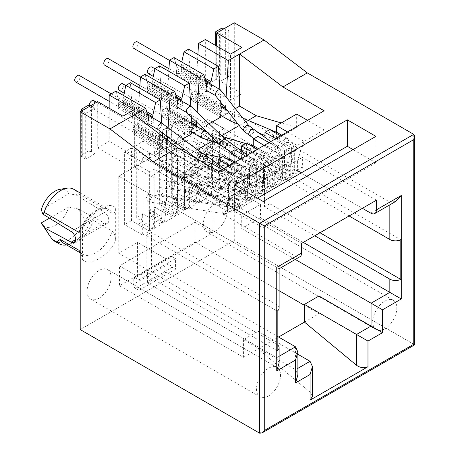 <?xml version="1.0" encoding="UTF-8"?>
<svg xmlns="http://www.w3.org/2000/svg" width="456" height="456" viewBox="0 0 456 456"><rect width="100%" height="100%" fill="white"/><g stroke="black" fill="none" stroke-linecap="round" stroke-linejoin="round"><path stroke-width="0.34" stroke-dasharray="2.28 1.71" d="M215.392 231.044A16.997 9.815 -60 0 1 206.893 231.882A16.997 9.815 -60 0 1 204.288 218.264A16.997 9.815 -60 0 1 215.392 203.285A16.997 9.815 -60 0 1 223.89 202.441A16.997 9.815 -60 0 1 226.495 216.064A16.997 9.815 -60 0 1 215.392 231.044M384.801 328.85A16.997 9.815 -60 0 1 376.303 329.694A16.997 9.815 -60 0 1 373.698 316.071A16.997 9.815 -60 0 1 384.801 301.091A16.997 9.815 -60 0 1 393.3 300.253A16.997 9.815 -60 0 1 395.905 313.87A16.997 9.815 -60 0 1 384.801 328.85M99.094 298.184A16.997 9.815 -60 0 1 90.596 299.028A16.997 9.815 -60 0 1 87.991 285.405A16.997 9.815 -60 0 1 99.094 270.431A16.997 9.815 -60 0 1 107.593 269.587A16.997 9.815 -60 0 1 110.198 283.204A16.997 9.815 -60 0 1 99.094 298.184M268.504 395.99A16.997 9.815 -60 0 1 260.005 396.834A16.997 9.815 -60 0 1 257.401 383.217A16.997 9.815 -60 0 1 268.504 368.237A16.997 9.815 -60 0 1 277.003 367.393A16.997 9.815 -60 0 1 279.608 381.017A16.997 9.815 -60 0 1 268.504 395.99M231.99 140.858C232.093 144.313 230.947 146.08 228.559 146.165L193.646 126.01A25.901 14.951 120 0 0 189.998 122.1A25.901 14.951 120 0 0 183.278 121.051A25.901 14.951 120 0 0 177.048 123.388A25.901 14.951 120 0 0 160.449 145.173L195.362 165.334L198.143 163.55L198.793 160.027C205.417 144.7 225.372 133.175 231.99 140.858L231.99 173.32C232.093 169.985 230.947 166.896 228.559 164.046A25.901 14.951 -60 0 1 199.01 187.12A25.901 14.951 -60 0 1 195.362 183.209L176.472 172.305L173.041 174.802A28.654 16.541 120 0 0 175.309 176.614A28.654 16.541 120 0 0 182.252 177.851A28.654 16.541 120 0 0 189.639 175.195A28.654 16.541 120 0 0 206.237 155.638L209.669 153.142L228.559 164.046M264.155 145.39L280.753 154.972L274.227 173.673L274.227 183.323A8.094 4.674 60 0 1 272.551 187.028A8.094 4.674 60 0 1 268.504 186.629L196.046 144.797L196.046 196.08L184.6 189.474L184.6 210.883L166.514 200.44L166.514 127.748L159.646 131.71L177.732 142.152L177.732 136.868L255.457 181.739A8.094 4.674 -120 0 0 259.504 182.138A8.094 4.674 -120 0 0 261.18 178.433L261.18 164.929A4.047 2.337 -120 0 0 258.318 159.97A4.047 2.337 -120 0 0 257.623 159.668L246.411 156.425L246.411 143.076M166.514 127.748L184.6 138.185L184.6 132.901L262.325 177.772A8.094 4.674 -120 0 0 266.372 178.176A8.094 4.674 -120 0 0 268.048 174.471L268.048 160.962A4.047 2.337 -120 0 0 265.187 156.009A4.047 2.337 -120 0 0 264.491 155.707L253.279 152.458L253.279 145.874M275.829 138.652L292.427 148.234L285.906 166.936L285.906 176.586A8.094 4.674 60 0 1 284.225 180.291A8.094 4.674 60 0 1 280.178 179.886L207.725 138.054L207.725 189.337L196.274 182.731L196.274 204.145L178.193 193.703L178.193 121.005L171.325 124.972L189.411 135.415L189.411 130.125L267.13 174.996A8.094 4.674 -120 0 0 271.177 175.4A8.094 4.674 -120 0 0 272.853 171.695L272.853 158.186A4.047 2.337 -120 0 0 269.992 153.233A4.047 2.337 -120 0 0 269.302 152.931L258.09 149.688L258.09 136.338M178.193 121.005L196.274 131.448L196.274 126.158L273.999 171.034A8.094 4.674 -120 0 0 278.046 171.433A8.094 4.674 -120 0 0 279.722 167.728L279.722 154.225A4.047 2.337 -120 0 0 276.86 149.266A4.047 2.337 -120 0 0 276.171 148.964L264.959 145.72L264.959 137.341M287.508 131.909L304.106 141.491L297.58 160.193L297.58 169.843A8.094 4.674 60 0 1 295.904 173.548A8.094 4.674 60 0 1 291.857 173.149L219.399 131.317L219.399 182.6L207.953 175.987L207.953 197.402L189.867 186.96L189.867 114.262L182.998 118.229L201.085 128.672L201.085 123.382L278.804 168.258A8.094 4.674 -120 0 0 282.851 168.657A8.094 4.674 -120 0 0 284.533 164.952L284.533 151.449A4.047 2.337 -120 0 0 281.671 146.49A4.047 2.337 -120 0 0 280.976 146.188L269.764 142.945L269.764 129.595M189.867 114.262L207.953 124.705L207.953 119.421L285.673 164.291A8.094 4.674 -120 0 0 289.72 164.69A8.094 4.674 -120 0 0 291.395 160.985L291.395 147.482A4.047 2.337 -120 0 0 288.534 142.529A4.047 2.337 -120 0 0 287.844 142.226L276.632 138.977L296.662 127.412L296.662 114.068M240.802 158.87L257.401 168.452L250.88 187.16L250.88 196.804A8.094 4.674 60 0 1 249.198 200.515A8.094 4.674 60 0 1 245.151 200.11L172.699 158.278L172.699 209.56L161.247 202.954L161.247 224.363L143.167 213.927L143.167 141.229L136.298 145.19L154.385 155.633L154.385 150.349L232.104 195.219A8.094 4.674 -120 0 0 236.151 195.624A8.094 4.674 -120 0 0 237.827 191.913L237.827 178.41A4.047 2.337 -120 0 0 234.965 173.457A4.047 2.337 -120 0 0 234.276 173.155L223.064 169.906L223.064 156.562M143.167 141.229L161.247 151.671L161.247 146.382L238.972 191.258A8.094 4.674 -120 0 0 243.019 191.657A8.094 4.674 -120 0 0 244.695 187.952L244.695 174.443A4.047 2.337 -120 0 0 241.834 169.489A4.047 2.337 -120 0 0 241.144 169.187L229.932 165.944L229.932 159.378M229.129 165.613L245.727 175.195L239.2 193.897L239.2 203.547A8.094 4.674 60 0 1 237.525 207.252A8.094 4.674 60 0 1 233.478 206.853L161.019 165.021L161.019 216.304L149.574 209.692L149.574 231.106L131.488 220.664L131.488 147.966L124.619 151.933L142.705 162.376L142.705 157.086L220.43 201.962A8.094 4.674 -120 0 0 224.477 202.361A8.094 4.674 -120 0 0 226.153 198.656L226.153 185.153A4.047 2.337 -120 0 0 223.292 180.194A4.047 2.337 -120 0 0 222.596 179.892L211.385 176.649L211.385 163.299M131.488 147.966L149.574 158.409L149.574 153.125L227.299 197.995A8.094 4.674 -120 0 0 231.346 198.394A8.094 4.674 -120 0 0 233.022 194.689L233.022 181.186A4.047 2.337 -120 0 0 230.16 176.233A4.047 2.337 -120 0 0 229.465 175.93L218.253 172.681L218.253 164.302M185.056 139.906A21.044 12.152 -60 0 1 171.325 158.414A21.044 12.152 -60 0 1 158.3 157.058A21.044 12.152 -60 0 1 157.588 155.77L185.056 139.906L194.564 141.822L201.655 152.994L206.237 155.638M201.655 152.994A28.654 16.541 -60 0 1 185.056 172.556A28.654 16.541 -60 0 1 170.732 173.975A28.654 16.541 -60 0 1 168.463 172.157L157.588 155.77M173.041 174.802L168.463 172.157M49.487 218.179L68.759 207.052A21.044 12.152 -60 0 1 55.028 225.555A21.044 12.152 -60 0 1 42.003 224.204M74.288 242.398L107.485 223.235A6.475 3.739 -120 0 1 104.407 223.001L78.267 208.968L85.357 220.14A28.654 16.541 -60 0 1 68.759 239.696A28.654 16.541 -60 0 1 54.435 241.116M65.955 244.997A28.654 16.541 120 0 0 73.342 242.341A28.654 16.541 120 0 0 89.94 222.779L93.372 220.288L112.256 231.192C114.65 234.036 115.795 237.126 115.693 240.46C109.075 255.787 89.119 267.313 82.496 259.629L82.496 227.168L81.846 230.696L79.065 232.475M413.763 134.355L413.763 344.246C415 344.958 415 344.958 413.763 344.246L234.281 240.625L234.281 22.8M231.99 173.32C225.372 188.647 205.417 200.167 198.793 192.483L198.793 160.027M82.496 227.168C89.119 211.84 109.075 200.321 115.693 208.004L115.693 240.46M228.787 30.729L228.787 76.488L219.627 81.772L219.627 36.018L228.787 30.729L225.35 28.745A3.238 1.87 0 0 0 224.557 28.414M166.514 200.44L159.646 204.408L159.646 131.71M178.193 193.703L171.325 197.665L171.325 124.972M189.867 186.96L182.998 190.927L182.998 118.229M147.972 138.453L154.84 134.486L154.84 207.184L147.972 211.151L147.972 138.453L166.058 148.895L166.058 143.606L243.778 188.482A8.094 4.674 -120 0 0 247.825 188.881A8.094 4.674 -120 0 0 249.506 185.176L249.506 168.372A4.047 2.337 -120 0 0 249.392 167.409L234.737 163.168L234.737 149.819M143.167 213.927L136.298 217.888L136.298 145.19M131.488 220.664L124.619 224.631L124.619 151.933M279.118 290.7L195.02 242.142L195.02 222.317L119.472 265.933L137.558 276.376L213.106 232.76L195.02 222.317M195.02 242.142L119.472 285.758L119.472 265.933M138.932 279.813L175.56 258.666L175.56 269.239L138.932 290.386L138.932 279.813L135.495 277.829L172.123 256.682A3.238 1.87 -120 0 0 170.504 256.523A3.238 1.87 -120 0 0 169.837 258.005L133.203 279.152A3.238 1.87 60 0 1 133.876 277.67A3.238 1.87 60 0 1 135.495 277.829M85.699 113.339L94.859 108.049L94.859 153.809L85.699 159.093L85.699 113.339L82.268 111.355A3.238 1.87 180 0 1 81.687 110.899M80.21 329.574L234.281 240.625M109.166 108.249L109.166 141.292L97.721 147.904L97.721 101.642M115.921 91.132L118.725 100.537L118.725 102.252L148.485 119.432M118.457 103.996A3.722 2.149 120 0 0 118.269 105.245L148.029 122.425A3.722 2.149 -60 0 1 148.217 121.176L118.457 103.996A5.21 3.01 120 0 0 118.725 102.252M118.269 105.245L118.269 108.283L123.536 105.245L123.536 102.201A3.722 2.149 120 0 0 123.342 101.175L153.102 118.36A5.21 3.01 -60 0 1 152.977 118.007M147.294 113.726L123.074 99.739A5.21 3.01 120 0 0 123.342 101.175M123.074 99.739L123.616 95.578M218.829 171.559L218.829 190.728L191.355 174.865L191.355 188.214L150.947 176.518L134.349 166.936L162.564 150.645L162.564 147.607A3.722 2.149 -60 0 1 162.752 146.382L132.987 129.196A5.523 3.192 120 0 0 133.26 127.384L130.456 82.741M132.987 129.196A3.722 2.149 120 0 0 132.804 130.422L132.804 133.46L162.564 150.645M167.392 139.992L167.375 142.055A5.523 3.192 120 0 0 167.648 143.554A3.722 2.149 -60 0 1 167.831 144.563L167.831 147.607L138.071 130.422L132.804 133.46M138.071 130.422L138.071 127.384A3.722 2.149 120 0 0 137.889 126.369L167.648 143.554M167.375 142.055L137.615 124.87A5.523 3.192 120 0 0 137.889 126.369M137.615 124.87L139.741 88.099M144.997 74.345L147.801 83.75L147.801 85.466L177.561 102.651M177.105 105.706L177.105 105.638A3.722 2.149 -60 0 1 177.293 104.395L147.533 87.21A5.21 3.01 120 0 0 147.801 85.466M147.533 87.21A3.722 2.149 120 0 0 147.345 88.458L147.345 91.496L152.606 88.458L152.606 85.414A3.722 2.149 120 0 0 152.418 84.388L182.178 101.574A5.21 3.01 -60 0 1 182.052 101.226M176.369 96.94L152.15 82.958A5.21 3.01 120 0 0 152.418 84.388M152.15 82.958L152.692 78.791M162.062 112.41A3.722 2.149 120 0 0 161.88 113.635L191.64 130.821A3.722 2.149 -60 0 1 191.828 129.595L162.062 112.41A5.523 3.192 120 0 0 162.336 110.597L159.532 65.955M161.88 113.635L161.88 116.679L191.64 133.859M196.593 126.403A5.523 3.192 120 0 0 196.724 126.768A3.722 2.149 -60 0 1 196.906 127.777L196.906 130.821L167.147 113.635L161.88 116.679M167.147 113.635L167.147 110.597A3.722 2.149 120 0 0 166.959 109.588L196.724 126.768M191.873 122.624L166.685 108.083A5.523 3.192 120 0 0 166.959 109.588M166.685 108.083L168.817 71.313M174.072 57.564L176.877 66.964L176.877 68.679L206.636 85.865M176.609 70.423A3.722 2.149 120 0 0 176.415 71.672L206.18 88.852A3.722 2.149 -60 0 1 206.368 87.609L176.609 70.423A5.21 3.01 120 0 0 176.877 68.679M176.415 71.672L176.415 74.71L181.682 71.672L181.682 68.634A3.722 2.149 120 0 0 181.494 67.608L211.253 84.787A5.21 3.01 -60 0 1 211.128 84.44M205.445 80.153L181.226 66.171A5.21 3.01 120 0 0 181.494 67.608M181.226 66.171L181.767 62.005M191.138 95.629A3.722 2.149 120 0 0 190.956 96.849L220.715 114.034A3.722 2.149 -60 0 1 220.898 112.809L191.138 95.629A5.523 3.192 120 0 0 191.412 93.811L188.607 49.168M190.956 96.849L190.956 99.892L220.715 117.072M225.669 109.622A5.523 3.192 120 0 0 225.794 109.981A3.722 2.149 -60 0 1 225.982 110.99L225.982 114.034L196.217 96.849L190.956 99.892M196.217 96.849L196.217 93.811A3.722 2.149 120 0 0 196.034 92.802L225.794 109.981M220.949 105.843L195.761 91.297A5.523 3.192 120 0 0 196.034 92.802M195.761 91.297L197.893 54.526M216.765 46.13L216.765 79.173L205.32 85.779L205.32 39.518M161.367 160.985L187.507 175.024A6.475 3.739 60 0 0 190.585 175.252A6.475 3.739 60 0 0 191.611 170.168A6.475 3.739 60 0 0 187.507 164.456L159.104 146.906L160.449 145.173M198.793 192.483L196.747 184.777L195.362 183.209M190.585 175.252L223.782 156.089A6.475 3.739 -120 0 1 220.704 155.855L194.564 141.822M223.782 156.089A6.475 3.739 -120 0 0 224.802 151.004A6.475 3.739 -120 0 0 220.704 145.287L192.301 127.743L185.056 126.688L157.588 142.551L159.104 146.906M193.646 126.01L192.301 127.743M85.357 220.14L89.94 222.779M107.485 223.235A6.475 3.739 -120 0 0 108.505 218.145A6.475 3.739 -120 0 0 104.407 212.433L75.998 194.889L68.759 193.834L41.291 209.692M115.693 208.004C115.795 211.453 114.65 213.226 112.256 213.311L77.349 193.156L75.998 194.889M82.496 259.629L80.444 251.923L79.065 250.355M228.787 76.488L225.35 74.505A3.238 1.87 0 0 0 220.772 74.505L220.772 28.745M216.195 31.39L216.195 77.149A3.238 1.87 0 0 0 215.243 78.472A3.238 1.87 0 0 0 216.195 79.789L219.627 81.772M216.195 77.149L220.772 74.505M216.765 34.365L219.627 36.018M257.287 149.357L273.885 158.939L267.358 177.64L267.358 187.291A8.094 4.674 60 0 1 265.683 190.996A8.094 4.674 60 0 1 261.636 190.597L189.177 148.764L189.177 200.047L177.732 193.435L177.732 214.85L159.646 204.408M268.96 142.614L285.559 152.196L279.038 170.903L279.038 180.547A8.094 4.674 60 0 1 277.362 184.252A8.094 4.674 60 0 1 273.315 183.853L200.857 142.021L200.857 193.304L189.411 186.698L189.411 208.107L171.325 197.665M276.632 132.326L276.632 138.977M280.639 135.877L297.238 145.458L290.711 164.16L290.711 173.81A8.094 4.674 60 0 1 289.036 177.515A8.094 4.674 60 0 1 284.989 177.11L212.53 135.278L212.53 186.567L201.085 179.955L201.085 201.37L182.998 190.927M245.613 156.095L262.211 165.682L255.685 184.384L255.685 194.028A8.094 4.674 60 0 1 254.009 197.739A8.094 4.674 60 0 1 249.962 197.334L177.504 155.502L177.504 206.785L166.058 200.178L166.058 221.587L147.972 211.151M252.481 152.133L269.08 161.715L262.553 180.416L262.553 190.066A8.094 4.674 60 0 1 260.878 193.771A8.094 4.674 60 0 1 256.831 193.372L184.372 151.54L184.372 202.823L172.927 196.211L172.927 217.626L154.84 207.184M154.84 134.486L172.927 144.928L172.927 139.644L250.646 184.515A8.094 4.674 -120 0 0 254.693 184.914A8.094 4.674 -120 0 0 256.369 181.209L256.369 164.411A4.047 2.337 -120 0 0 256.261 163.442L241.606 159.201L241.606 150.822M233.934 162.838L250.532 172.419L244.011 191.121L244.011 200.771A8.094 4.674 60 0 1 242.33 204.476A8.094 4.674 60 0 1 238.288 204.077L165.83 162.245L165.83 213.528L154.385 206.916L154.385 228.331L136.298 217.888M222.26 169.581L238.858 179.162L232.332 197.864L232.332 207.514A8.094 4.674 60 0 1 230.656 211.219A8.094 4.674 60 0 1 226.609 210.814L154.151 168.982L154.151 220.271L142.705 213.659L142.705 235.074L124.619 224.631M304.448 322.107L318.983 313.717L304.448 305.32M119.472 285.758L243.436 357.333L278.576 337.041M175.56 258.666L172.123 256.682M133.203 279.152L133.203 284.441L169.837 263.294A3.238 1.87 -120 0 0 172.123 267.256L175.56 269.239M169.837 263.294L169.837 258.005M138.932 290.386L135.495 288.403A3.238 1.87 60 0 1 133.203 284.441M94.859 153.809L91.428 151.825A3.238 1.87 0 0 0 86.845 151.825L86.845 106.071M91.428 151.825L91.428 106.071L94.859 108.049M91.428 106.071A3.238 1.87 0 0 0 90.636 105.735M85.699 159.093L82.268 157.115L82.268 111.355M82.268 108.71L82.268 154.47A3.238 1.87 0 0 0 81.322 155.792A3.238 1.87 0 0 0 82.268 157.115M82.268 154.47L86.845 151.825M97.721 147.904L122.903 162.439L122.903 116.177M134.349 109.571L134.349 155.832L109.166 141.292M133.26 125.662L163.026 142.848L162.598 136.344M162.37 132.833L161.732 123.063M167.375 140.334L137.615 123.154M168.133 127.845L167.591 136.743M191.52 117.186L190.807 106.276M162.336 108.876L192.101 126.061M191.759 120.84L166.685 106.368M197.135 112.256L196.542 122.014M220.71 102.178L219.883 89.49M191.412 92.095L221.171 109.275M226.113 97.014L225.52 106.761L223.349 105.507M220.829 104.053L195.761 89.581M205.32 85.779L230.502 100.32L230.502 54.059M241.948 47.452L241.948 93.714L216.765 79.173M234.566 184.942L234.566 211.379L257.458 198.16M263.18 201.466L263.18 227.897L234.566 211.379M263.18 227.897L375.932 162.803L375.932 136.373M375.932 162.803L353.035 149.585M218.829 190.728L324.136 129.926L324.136 110.762M324.136 129.926L307.538 120.344M296.662 127.412L281.266 122.955M134.349 166.936L134.349 114.861M176.472 172.305A25.901 14.951 120 0 0 180.12 176.215A25.901 14.951 120 0 0 186.396 177.333A25.901 14.951 120 0 0 209.669 153.142M68.759 207.052L78.267 208.968M77.349 193.156A25.901 14.951 120 0 0 73.701 189.246M63.823 243.361A25.901 14.951 120 0 0 70.099 244.479A25.901 14.951 120 0 0 93.372 220.288M196.046 196.08L197.767 203.017L186.316 196.411L184.6 189.474M197.767 203.017L199.141 202.225L200.857 193.304M200.857 142.021L196.046 144.797M291.857 173.149L296.662 170.373A8.094 4.674 -120 0 0 300.709 170.772A8.094 4.674 -120 0 0 302.385 167.067L302.385 157.417L239.2 193.897L227.527 200.64L227.527 210.29A8.094 4.674 60 0 1 225.851 213.995A8.094 4.674 60 0 1 221.804 213.59L226.609 210.814M253.279 152.458L258.09 149.688M184.6 132.901L177.732 136.868M177.732 142.152L184.6 138.185M177.732 214.85L184.6 210.883M241.606 159.201L246.411 156.425M189.177 200.047L187.462 208.968L176.016 202.361L177.732 193.435M184.372 202.823L186.088 209.76L187.462 208.968M189.177 148.764L184.372 151.54M207.725 189.337L209.441 196.279L197.995 189.667L196.274 182.731M209.441 196.279L210.814 195.487L212.53 186.567M212.53 135.278L207.725 138.054M264.959 145.72L269.764 142.945M196.274 126.158L189.411 130.125M189.411 135.415L196.274 131.448M189.411 208.107L196.274 204.145M199.141 202.225L187.69 195.618L189.411 186.698M219.399 182.6L221.114 189.536L209.669 182.93L207.953 175.987M221.114 189.536L224.204 187.752L224.204 128.541L219.399 131.317M395.563 201.529L389.84 202.093L231.876 110.894L212.758 121.929L224.204 128.541M296.662 170.373L362.366 208.306M207.953 119.421L201.085 123.382M201.085 128.672L207.953 124.705M201.085 201.37L207.953 197.402M210.814 195.487L199.369 188.875L201.085 179.955M229.932 165.944L234.737 163.168M249.392 167.409L256.261 163.442M248.167 120.39L239.229 125.548M221.57 135.745L212.16 141.178M197.351 149.728L150.947 176.518M191.355 188.214L211.385 176.649M218.253 172.681L223.064 169.906M172.927 139.644L166.058 143.606M166.058 148.895L172.927 144.928M166.058 221.587L172.927 217.626M177.504 206.785L175.788 215.711L164.342 209.099L166.058 200.178M172.699 209.56L174.414 216.503L175.788 215.711M177.504 155.502L172.699 158.278M186.088 209.76L174.642 203.154L172.927 196.211M161.019 216.304L162.741 223.24L164.114 222.448L165.83 213.528M165.83 162.245L161.019 165.021M161.247 146.382L154.385 150.349M154.385 155.633L161.247 151.671M154.385 228.331L161.247 224.363M164.114 222.448L152.663 215.842L154.385 206.916M174.414 216.503L162.969 209.891L161.247 202.954M154.151 168.982L149.346 171.758L149.346 230.975L152.435 229.191L154.151 220.271M149.346 171.758L137.9 165.152L118.782 176.187L276.746 267.387C279.836 269.171 279.836 269.171 276.746 267.387L295.864 256.352L221.804 213.59M207.953 165.283L191.355 174.865M149.574 153.125L142.705 157.086M142.705 162.376L149.574 158.409M142.705 235.074L149.574 231.106M152.435 229.191L140.989 222.579L142.705 213.659M162.741 223.24L151.289 216.634L149.574 209.692M213.106 232.76L213.106 198.787L241.72 215.312L241.72 228.53L295.254 259.435M318.983 296.007L318.983 313.717M295.517 346.822L295.517 369.691L243.436 339.623L257.976 331.227L257.976 348.937L310.057 392.109L312.428 396.429M243.436 339.623L243.436 357.333M137.558 276.376L137.558 242.41L166.172 258.928L166.172 272.146L277.185 336.237M140.989 222.579L137.9 224.363L137.9 165.152M118.782 176.187L118.782 253.245L137.558 242.41M213.106 198.787L231.876 187.952L231.876 110.894M212.758 121.929L212.758 181.146L209.669 182.93M199.369 188.875L197.995 189.667M187.69 195.618L186.316 196.411M176.016 202.361L174.642 203.154M164.342 209.099L162.969 209.891M152.663 215.842L151.289 216.634M134.349 155.832L122.903 162.439M162.752 146.382A5.523 3.192 120 0 0 163.026 144.563L163.026 142.848M153.102 118.36A3.722 2.149 -60 0 1 153.296 119.386L153.296 122.425L149.517 124.608M167.831 147.607L173.274 144.466M175.885 142.956L182.902 138.903M182.178 101.574A3.722 2.149 -60 0 1 182.371 102.6L182.371 105.638L178.587 107.821M196.906 130.821L200.572 128.7M202.401 127.646L209.116 123.77M211.253 84.787A3.722 2.149 -60 0 1 211.441 85.814L211.441 88.852L207.662 91.035M225.52 106.761L225.52 108.254M225.982 114.034L235.33 108.636M241.948 93.714L230.502 100.32M297.888 368.323L295.517 369.691L297.888 374.929M376.445 200.178L302.385 157.417M227.527 200.64L301.587 243.396M295.864 256.352A8.094 4.674 -120 0 0 299.911 256.751M277.185 344.719A8.094 4.674 0 0 0 276.746 344.445L151.403 272.078L146.142 275.122L146.142 235.467L277.185 311.129M279.118 308.096A8.094 4.674 0 0 0 276.746 304.79L151.403 232.429L151.403 272.078M279.118 362.902L276.746 357.664L147.402 282.982L147.402 269.77L118.782 253.245M185.056 126.688A21.044 12.152 120 0 0 176.386 122.145A21.044 12.152 120 0 0 157.588 142.551M60.089 189.291A21.044 12.152 -60 0 1 68.759 193.834M224.204 187.752L212.758 181.146M303.303 242.41L260.49 217.689L260.49 204.476L231.876 187.952M349.091 215.973L264.497 167.135L264.497 206.785L314.748 235.798M137.9 224.363L149.346 230.975M260.49 217.689L241.72 228.53M260.49 204.476L241.72 215.312M257.976 331.227L297.888 354.272M166.172 272.146L147.402 282.982M166.172 258.928L147.402 269.77M118.725 100.537L148.485 117.716M146.678 111.652L123.074 98.023M147.801 83.75L177.561 100.93M175.754 94.865L152.15 81.236M176.877 66.964L206.636 84.143M204.824 78.079L181.226 64.45M320.015 232.76L269.764 203.746L269.764 164.092L400.807 239.753M277.185 350.778L146.142 275.122M269.764 203.746L264.497 206.785M269.764 164.092L264.497 167.135M151.403 232.429L146.142 235.467M118.269 108.283L148.029 125.468M153.296 122.425L123.536 105.245M147.345 91.496L177.105 108.682M182.371 105.638L152.606 88.458M176.415 74.71L206.18 91.895M211.441 88.852L181.682 71.672M89.256 105.524A3.722 2.149 120 0 0 90.02 107.046A3.722 2.149 120 0 0 91.884 106.864A3.722 2.149 120 0 0 94.318 103.58A3.722 2.149 120 0 0 93.742 100.599M173.964 148.171L175.845 148L176.603 151.808L174.631 154.635L173.172 154.972L172.75 154.812L171.992 151.004L173.964 148.171M230.787 159.629L231.551 163.436L229.579 166.269L228.114 166.605L227.698 166.44L226.9 162.775L228.804 159.874M161.236 194.74A3.722 2.753 98.9 0 0 163.111 190.796A3.722 2.753 98.9 0 0 160.911 187.684A3.722 2.753 98.9 0 0 159.435 187.986A3.722 2.753 98.9 0 0 157.559 191.93A3.722 2.753 98.9 0 0 159.754 195.043A3.722 2.753 98.9 0 0 161.236 194.74M119.096 90.259A3.722 2.149 120 0 0 120.96 90.077A3.722 2.149 120 0 0 123.388 86.794A3.722 2.149 120 0 0 122.818 83.813M204.687 131.129L205.804 135.09L203.718 137.849L202.059 138.111M254.243 146.211L255.024 150.03L252.937 152.783L251.279 153.045L250.127 149.209L252.145 146.387M184.583 181.26A3.722 2.753 98.9 0 0 186.464 177.316A3.722 2.753 98.9 0 0 184.264 174.203A3.722 2.753 98.9 0 0 182.788 174.505A3.722 2.753 98.9 0 0 180.907 178.45A3.722 2.753 98.9 0 0 183.107 181.562A3.722 2.753 98.9 0 0 184.583 181.26M148.171 73.473A3.722 2.149 120 0 0 150.03 73.291A3.722 2.149 120 0 0 152.464 70.007A3.722 2.149 120 0 0 151.894 67.026M231.129 115.322L232.115 114.599L234.202 114.547L235.011 118.343L232.828 121.039L230.896 121.216M277.698 132.787L278.508 136.583L276.325 139.279L274.392 139.456L273.355 135.643L275.492 132.901M207.936 167.779A3.722 2.753 98.9 0 0 209.811 163.835A3.722 2.753 98.9 0 0 207.617 160.723A3.722 2.753 98.9 0 0 206.135 161.025A3.722 2.753 98.9 0 0 204.26 164.969A3.722 2.753 98.9 0 0 206.46 168.082A3.722 2.753 98.9 0 0 207.936 167.779M161.846 123.137L161.481 126.301L159.355 128.911L157.708 129.339M75.485 81.869A3.722 2.149 120 0 0 77.349 81.681A3.722 2.149 120 0 0 79.777 78.403A3.722 2.149 120 0 0 79.207 75.417M200.925 152.407L200.395 155.445L198.263 158.055L196.73 158.563M206.859 156.117A3.722 1.824 -58 0 1 205.77 160.985L204.482 162.051L202.675 162.273L201.774 161.715M231.032 175.11C230.001 177.287 228.98 178.564 227.977 178.946L226.204 179.191L225.834 177.755C226.187 175.948 227.168 174.494 228.787 173.394L230.639 173.212L231.032 175.11M207.064 156.26L205.77 160.985L203.832 157.445M149.557 201.484L151.432 197.539L149.237 194.427L147.755 194.729L145.886 198.673L148.08 201.78L149.557 201.484M220.499 89.923L219.809 93.218L217.415 95.407L215.323 95.384M133.631 48.296A3.722 2.149 120 0 0 135.495 48.114A3.722 2.149 120 0 0 137.929 44.831A3.722 2.149 120 0 0 137.359 41.849M248.56 125.377L247.87 128.638L245.396 130.724L243.481 130.872M249.329 135.278A3.722 1.87 125.7 0 0 250.401 135.415L251.199 135.096L253.644 132.439L253.713 129.253M277.732 148.149C276.701 150.326 275.686 151.603 274.677 151.985L272.905 152.224L272.534 150.793C272.887 148.987 273.874 147.533 275.492 146.433L277.385 146.279L277.732 148.149M196.262 174.517A3.722 2.753 98.9 0 0 198.138 170.572A3.722 2.753 98.9 0 0 195.937 167.466A3.722 2.753 98.9 0 0 194.461 167.762A3.722 2.753 98.9 0 0 192.586 171.707A3.722 2.753 98.9 0 0 194.78 174.819A3.722 2.753 98.9 0 0 196.262 174.517M252.607 129.094L250.401 135.415A3.722 1.972 -53 0 1 249.301 135.255M108.283 58.63A3.722 2.149 -60 0 1 109.052 60.334A3.722 2.149 -60 0 1 107.428 64.085A3.722 2.149 -60 0 1 104.561 65.083M186.515 112.375L188.362 112.182C189.935 111.064 190.956 109.634 191.412 107.89L191.155 106.504M171.108 181.249A3.722 2.753 98.9 0 0 169.233 185.187A3.722 2.753 98.9 0 0 171.433 188.299A3.722 2.753 98.9 0 0 172.91 187.997A3.722 2.753 98.9 0 0 174.785 184.059A3.722 2.753 98.9 0 0 172.59 180.946A3.722 2.753 98.9 0 0 171.108 181.249M195.362 165.334A25.901 14.951 -60 0 1 211.96 143.543A25.901 14.951 -60 0 1 224.911 142.261A25.901 14.951 -60 0 1 228.559 146.165M80.21 229.402A25.901 14.951 -60 0 1 95.663 210.683A25.901 14.951 -60 0 1 108.614 209.401A25.901 14.951 -60 0 1 112.256 213.311M264.491 155.707L257.623 159.668M276.171 148.964L269.302 152.931M287.844 142.226L280.976 146.188M234.276 173.155L241.144 169.187M222.596 179.892L229.465 175.93M259.692 433.2L413.763 344.246M112.256 231.192A25.901 14.951 -60 0 1 82.713 254.266A25.901 14.951 -60 0 1 80.21 252.105M225.35 74.505L225.35 28.745M216.195 79.789L216.195 45.799M172.123 267.256L135.495 288.403M187.507 164.456L220.704 145.287M220.704 155.855L187.507 175.024M104.407 223.001L75.628 239.617M71.21 231.597L104.407 212.433M268.504 186.629L273.315 183.853M279.038 180.547L274.227 183.323M261.18 164.929L268.048 160.962M261.18 178.433L268.048 174.471M255.457 181.739L262.325 177.772M256.831 193.372L261.636 190.597M267.358 187.291L262.553 190.066M280.178 179.886L284.989 177.11M290.711 173.81L285.906 176.586M272.853 158.186L279.722 154.225M272.853 171.695L279.722 167.728M267.13 174.996L273.999 171.034M370.722 213.129L389.84 202.093L389.84 204.829M302.385 167.067L297.58 169.843M284.533 151.449L291.395 147.482M284.533 164.952L291.395 160.985M278.804 168.258L285.673 164.291M249.506 168.372L256.369 164.411M249.506 185.176L256.369 181.209M243.778 188.482L250.646 184.515M245.151 200.11L249.962 197.334M255.685 194.028L250.88 196.804M233.478 206.853L238.288 204.077M244.011 200.771L239.2 203.547M237.827 178.41L244.695 174.443M237.827 191.913L244.695 187.952M232.104 195.219L238.972 191.258M232.332 207.514L227.527 210.29M226.153 185.153L233.022 181.186M226.153 198.656L233.022 194.689M220.43 201.962L227.299 197.995M133.26 127.384L163.026 144.563M162.336 110.597L192.101 127.777M191.412 93.811L221.171 110.99M310.057 392.109L310.057 361.3M276.746 304.79L276.746 267.387M279.118 356.296L276.746 357.664L276.746 344.445M167.147 110.597L196.906 127.777M196.217 93.811L225.982 110.99M162.564 147.607L132.804 130.422M138.071 127.384L167.831 144.563M153.296 119.386L123.536 102.201M147.345 88.458L177.105 105.638M182.371 102.6L152.606 85.414M211.441 85.814L181.682 68.634M238.972 165.613A3.722 2.149 -60 0 1 240.836 165.431A3.722 2.149 -60 0 1 241.406 168.412A3.722 2.149 -60 0 1 238.972 171.695A3.722 2.149 -60 0 1 237.109 171.878A3.722 2.149 -60 0 1 236.539 168.897A3.722 2.149 -60 0 1 238.972 165.613M241.264 175.657A3.722 2.149 -0 0 0 240.169 177.179A3.722 2.149 -0 0 0 241.264 178.701A3.722 2.149 -0 0 0 246.525 178.701A3.722 2.149 -0 0 0 247.619 177.179A3.722 2.149 -0 0 0 246.525 175.657A3.722 2.149 -0 0 0 241.264 175.657M246.525 196.941A3.722 2.149 -0 0 0 247.619 195.419A3.722 2.149 -0 0 0 246.525 193.897A3.722 2.149 -0 0 0 241.264 193.897A3.722 2.149 -0 0 0 240.169 195.419A3.722 2.149 -0 0 0 241.264 196.941A3.722 2.149 -0 0 0 246.525 196.941M235.615 199.95A3.722 2.753 98.9 0 0 233.734 203.895A3.722 2.753 98.9 0 0 235.934 207.007A3.722 2.753 98.9 0 0 237.416 206.705A3.722 2.753 98.9 0 0 239.292 202.76A3.722 2.753 98.9 0 0 237.091 199.654A3.722 2.753 98.9 0 0 235.615 199.95M262.325 152.133A3.722 2.149 -60 0 1 264.184 151.945A3.722 2.149 -60 0 1 264.754 154.932A3.722 2.149 -60 0 1 262.325 158.209A3.722 2.149 -60 0 1 260.461 158.397A3.722 2.149 -60 0 1 259.891 155.41A3.722 2.149 -60 0 1 262.325 152.133M264.611 162.176A3.722 2.149 -0 0 0 263.522 163.698A3.722 2.149 -0 0 0 264.611 165.214A3.722 2.149 -0 0 0 269.878 165.214A3.722 2.149 -0 0 0 270.967 163.698A3.722 2.149 -0 0 0 269.878 162.176A3.722 2.149 -0 0 0 264.611 162.176M264.611 183.454A3.722 2.149 -0 0 0 269.878 183.454A3.722 2.149 -0 0 0 270.967 181.938A3.722 2.149 -0 0 0 269.878 180.416A3.722 2.149 -0 0 0 264.611 180.416A3.722 2.149 -0 0 0 263.522 181.938A3.722 2.149 -0 0 0 264.611 183.454M258.962 186.47A3.722 2.753 98.9 0 0 257.087 190.414A3.722 2.753 98.9 0 0 259.287 193.526A3.722 2.753 98.9 0 0 260.764 193.224A3.722 2.753 98.9 0 0 262.645 189.28A3.722 2.753 98.9 0 0 260.444 186.168A3.722 2.753 98.9 0 0 258.962 186.47M285.673 138.652A3.722 2.149 -60 0 1 287.536 138.464A3.722 2.149 -60 0 1 288.106 141.451A3.722 2.149 -60 0 1 285.673 144.729A3.722 2.149 -60 0 1 283.814 144.917A3.722 2.149 -60 0 1 283.244 141.93A3.722 2.149 -60 0 1 285.673 138.652M287.964 148.696A3.722 2.149 -0 0 0 286.875 150.218A3.722 2.149 -0 0 0 287.964 151.734A3.722 2.149 -0 0 0 293.231 151.734A3.722 2.149 -0 0 0 294.32 150.218A3.722 2.149 -0 0 0 293.231 148.696A3.722 2.149 -0 0 0 287.964 148.696M287.964 169.974A3.722 2.149 -0 0 0 293.231 169.974A3.722 2.149 -0 0 0 294.32 168.458A3.722 2.149 -0 0 0 293.231 166.936A3.722 2.149 -0 0 0 287.964 166.936A3.722 2.149 -0 0 0 286.875 168.458A3.722 2.149 -0 0 0 287.964 169.974M282.315 172.989A3.722 2.753 98.9 0 0 280.44 176.934A3.722 2.753 98.9 0 0 282.64 180.046A3.722 2.753 98.9 0 0 284.116 179.744A3.722 2.753 98.9 0 0 285.992 175.799A3.722 2.753 98.9 0 0 283.792 172.687A3.722 2.753 98.9 0 0 282.315 172.989M229.585 182.4A3.722 2.149 -0 0 0 228.496 183.922A3.722 2.149 -0 0 0 229.585 185.438A3.722 2.149 -0 0 0 234.851 185.438A3.722 2.149 -0 0 0 235.94 183.922A3.722 2.149 -0 0 0 234.851 182.4A3.722 2.149 -0 0 0 229.585 182.4M234.851 203.678A3.722 2.149 -0 0 0 235.94 202.162A3.722 2.149 -0 0 0 234.851 200.64A3.722 2.149 -0 0 0 229.585 200.64A3.722 2.149 -0 0 0 228.496 202.162A3.722 2.149 -0 0 0 229.585 203.678A3.722 2.149 -0 0 0 234.851 203.678M223.936 206.693A3.722 2.753 98.9 0 0 222.061 210.638A3.722 2.753 98.9 0 0 224.261 213.75A3.722 2.753 98.9 0 0 225.737 213.448A3.722 2.753 98.9 0 0 227.618 209.504A3.722 2.753 98.9 0 0 225.418 206.391A3.722 2.753 98.9 0 0 223.936 206.693M276.29 155.433A3.722 2.149 -0 0 0 275.196 156.955A3.722 2.149 -0 0 0 276.29 158.477A3.722 2.149 -0 0 0 281.551 158.477A3.722 2.149 -0 0 0 282.646 156.955A3.722 2.149 -0 0 0 281.551 155.433A3.722 2.149 -0 0 0 276.29 155.433M276.29 176.717A3.722 2.149 -0 0 0 281.551 176.717A3.722 2.149 -0 0 0 282.646 175.195A3.722 2.149 -0 0 0 281.551 173.679A3.722 2.149 -0 0 0 276.29 173.679A3.722 2.149 -0 0 0 275.196 175.195A3.722 2.149 -0 0 0 276.29 176.717M270.642 179.732A3.722 2.753 98.9 0 0 268.761 183.671A3.722 2.753 98.9 0 0 270.961 186.783A3.722 2.753 98.9 0 0 272.443 186.481A3.722 2.753 98.9 0 0 274.318 182.542A3.722 2.753 98.9 0 0 272.118 179.43A3.722 2.753 98.9 0 0 270.642 179.732M258.204 190.198A3.722 2.149 0 0 0 259.293 188.676A3.722 2.149 0 0 0 256.996 186.692A3.722 2.149 0 0 0 252.937 187.16A3.722 2.149 0 0 0 251.849 188.676A3.722 2.149 0 0 0 254.146 190.665A3.722 2.149 0 0 0 258.204 190.198M249.09 199.967A3.722 2.753 98.9 0 0 250.965 196.023A3.722 2.753 98.9 0 0 248.765 192.911A3.722 2.753 98.9 0 0 247.289 193.213A3.722 2.753 98.9 0 0 245.413 197.157A3.722 2.753 98.9 0 0 247.614 200.264A3.722 2.753 98.9 0 0 249.09 199.967M251.604 159.537A3.722 1.87 -54.3 0 1 253.456 159.349A3.722 1.87 -54.3 0 1 253.559 162.136A3.722 1.87 -54.3 0 1 250.965 165.203A3.722 1.87 -54.3 0 1 249.113 165.391A3.722 1.87 -54.3 0 1 249.01 162.604A3.722 1.87 -54.3 0 1 251.604 159.537M258.204 171.958A3.722 2.149 0 0 0 259.293 170.436A3.722 2.149 0 0 0 256.996 168.452A3.722 2.149 0 0 0 252.937 168.919A3.722 2.149 0 0 0 251.849 170.436A3.722 2.149 0 0 0 254.146 172.425A3.722 2.149 0 0 0 258.204 171.958M230.383 142.751A3.722 1.87 -54.3 0 1 230.485 145.544A3.722 1.87 -54.3 0 1 227.886 148.61A3.722 1.87 -54.3 0 1 227.88 148.61A3.722 1.87 -54.3 0 1 226.033 148.798M225.224 139.262A3.722 1.129 -46.1 0 1 224.5 141.48A3.722 1.129 -46.1 0 1 221.684 144.221A3.722 1.129 -46.1 0 1 221.667 144.233A3.722 1.129 -46.1 0 1 220.066 144.626M376.303 329.694L206.893 231.882M260.005 396.834L90.596 299.028M158.3 157.058L165.146 167.42M170.732 173.975L175.309 176.614M180.12 176.215L199.01 187.12L196.747 184.777M198.143 163.55C202.567 152.663 211.915 144.067 216.874 142.546C220.755 141.206 223.429 141.109 224.911 142.261L189.998 122.1M81.846 230.696C86.269 219.809 95.617 211.213 100.576 209.692C104.458 208.346 107.131 208.249 108.614 209.401L80.21 193.002M80.21 252.818L82.713 254.266L80.444 251.923M393.3 300.253L223.89 202.441M277.003 367.393L107.593 269.587M215.243 45.252L215.243 78.472M277.362 184.252L272.551 187.028M266.372 178.176L259.504 182.138M260.878 193.771L265.683 190.996M289.036 177.515L284.225 180.291M278.046 171.433L271.177 175.4M300.709 170.772L295.904 173.548M289.72 164.69L282.851 168.657M254.693 184.914L247.825 188.881M249.198 200.515L254.009 197.739M242.33 204.476L237.525 207.252M243.019 191.657L236.151 195.624M230.656 211.219L225.851 213.995M231.346 198.394L224.477 202.361M170.504 256.523L133.876 277.67M81.322 111.11L81.322 155.792M176.386 122.145L183.278 121.051M186.396 177.333L182.252 177.851M70.099 244.479L66.53 244.923M96.638 102.269L175.845 148M226.786 158.711L221.337 157.554M202.937 153.661L185.159 149.899M179.077 148.61L175.423 147.835M159.754 195.043L235.934 207.007L242.472 205.907C246.394 202.555 248.11 199.061 247.619 195.419L247.619 177.179C247.277 172.151 245.014 168.235 240.836 165.431L235.142 162.142M227.698 166.44L237.109 171.878L239.229 174.192L240.169 177.179L240.169 195.419C240.067 197.653 239.594 198.998 238.744 199.454L237.091 199.654L160.911 187.684M90.02 107.046L172.75 154.812M228.114 166.605L200.104 160.672M199.888 160.626L173.172 154.972M125.839 85.557L191.947 123.724M206.636 131.716L222.334 136.481M245.607 143.543L249.004 144.575M258.489 148.662L264.184 151.945C268.367 154.755 270.63 158.671 270.967 163.698L270.967 181.938C271.457 185.575 269.741 189.075 265.82 192.426L259.287 193.526L183.107 181.562M250.942 152.902L260.461 158.397L262.582 160.706L263.522 163.698L263.522 181.938C263.42 184.173 262.947 185.518 262.097 185.974L260.444 186.168L184.264 174.203M124.152 93.178L191.64 132.143M218.458 143.087L239.89 149.591M241.606 150.109L251.279 153.045M154.915 68.77L221.017 106.938M227.396 110.62L234.202 114.547M234.002 114.445L242.888 118.172M281.842 135.181L287.536 138.464C291.72 141.274 293.977 145.19 294.32 150.218L294.32 168.458C294.81 172.094 293.094 175.594 289.172 178.94L282.64 180.046L206.46 168.082M274.193 139.359L283.814 144.917L285.929 147.225L286.875 150.218L286.875 168.458C286.767 170.692 286.294 172.037 285.45 172.493L283.792 172.687L207.617 160.723M153.227 76.391L220.715 115.357M238.237 124.3L258.82 132.93M264.959 135.5L274.392 139.456M147.659 114.941L111.173 93.873M230.639 173.212L224.107 168.515M226.136 179.14C227.675 180.815 228.462 182.411 228.496 183.922L228.496 202.162C228.393 204.396 227.92 205.741 227.071 206.197L225.418 206.391L149.237 194.427M148.08 201.786L224.261 213.75L230.793 212.644C234.715 209.298 236.43 205.798 235.94 202.162L235.94 183.922C236.356 184.104 235.837 182.098 234.378 177.903L230.685 173.234M148.029 123.753L109.166 101.312M226.199 179.191L202.629 162.239M205.804 81.367L169.478 60.391M277.339 146.251L270.807 141.548M272.836 152.173C274.375 153.854 275.162 155.45 275.196 156.955L275.196 175.195C275.093 177.43 274.62 178.775 273.777 179.236L272.118 179.43L195.937 167.466M277.39 146.273L281.084 150.942C282.538 155.137 283.056 157.143 282.646 156.955L282.646 175.195C283.136 178.837 281.42 182.332 277.499 185.683L270.961 186.783L194.78 174.819M206.18 90.18L168.976 68.702M272.905 152.23L254.049 138.67M247.454 155.029L253.456 159.349C257.104 162.245 259.048 165.944 259.293 170.436L259.293 188.676C259.316 189.588 259.333 192.797 257.264 196.205L254.146 199.164C252.265 200.258 250.087 200.623 247.614 200.264L171.433 188.299M172.59 180.946L248.765 192.911L250.424 192.717C250.965 192.991 251.444 191.645 251.849 188.676L251.849 170.436C252.43 169.906 249.603 165.038 249.113 165.391L230.696 152.15M140.408 77.178L176.734 98.154M139.901 85.489L177.105 106.966"/><path stroke-width="0.68" d="M80.21 193.002L73.701 189.246A25.901 14.951 120 0 0 66.981 188.191A25.901 14.951 120 0 0 60.751 190.528A25.901 14.951 120 0 0 44.152 212.319L79.065 232.475A25.901 14.951 -60 0 1 80.21 229.402M80.21 252.105A25.901 14.951 -60 0 1 79.065 250.355L60.175 239.451L56.743 241.948A28.654 16.541 120 0 0 59.012 243.76L54.435 241.116A28.654 16.541 -60 0 1 52.166 239.303L42.003 224.204A21.044 12.152 -60 0 1 41.291 222.91L49.487 218.179M48.849 234.561L45.07 228.131L41.291 222.91M59.012 243.76A28.654 16.541 120 0 0 65.955 244.997L66.53 244.923M56.743 241.948L52.166 239.303M216.765 46.13L216.765 32.912L234.281 22.8L264.041 39.98L307.31 72.892L413.763 134.355L414.709 136.452L413.763 139.639L413.763 344.246C415 344.958 415 344.958 413.763 344.246L264.269 430.555L261.978 432.972L259.692 433.2L80.21 329.574L80.21 111.754L109.97 128.934L153.239 161.846L264.269 225.948L264.269 430.555M307.31 72.892L282.925 86.971L324.136 110.762L218.829 171.559L177.618 147.767L134.349 114.861L145.681 108.317L115.921 91.132L109.166 95.03L134.349 109.571L122.903 116.177L97.721 101.642L80.21 111.754M109.166 95.03L109.166 108.249M123.616 95.578L125.879 85.386L155.638 102.566L160.221 99.921L130.456 82.741L125.879 85.386M140.419 76.99L170.179 94.175L174.756 91.531L144.997 74.345L140.419 76.99L139.741 88.099M152.692 78.791L154.954 68.599L184.714 85.779L181.91 98.422L181.91 100.138L176.369 96.94M190.807 106.276L189.297 83.134L159.532 65.955L154.954 68.599M169.489 60.203L199.255 77.389L203.832 74.744L174.072 57.564L169.489 60.203L168.817 71.313M181.767 62.005L184.03 51.813L213.79 68.993L210.985 81.635L210.985 83.351L205.445 80.153M219.883 89.49L218.367 66.354L188.607 49.168L184.03 51.813M216.765 32.912L241.948 47.452L230.502 54.059L205.32 39.518L198.565 43.417L197.893 54.526M177.618 147.767L153.239 161.846M263.18 201.466L234.566 184.942L347.312 119.848L375.932 136.373L263.18 201.466M264.041 39.98L239.656 54.059L282.925 86.971M198.565 43.417L228.325 60.602L226.113 97.014M281.266 122.955L256.255 115.716L239.656 106.134L239.656 54.059L228.325 60.602M45.07 228.131L71.21 242.165A6.475 3.739 60 0 0 74.288 242.398A6.475 3.739 60 0 0 75.308 237.314A6.475 3.739 60 0 0 71.21 231.597L42.807 214.052L44.152 212.319M224.557 28.414A3.238 1.87 0 0 0 220.772 28.745L216.195 31.39A3.238 1.87 180 0 0 215.243 32.712L215.243 45.252M216.195 45.799L216.195 34.035A3.238 1.87 180 0 1 215.243 32.712M216.195 34.035L216.765 34.365M253.279 145.874L253.279 139.114L264.155 145.39M241.606 150.822L241.606 145.852L246.411 143.076L257.287 149.357M264.959 137.341L264.959 132.371L275.829 138.652M253.279 139.114L258.09 136.338L268.96 142.614M307.538 120.344L296.662 114.068L276.632 125.634L287.508 131.909M276.632 125.634L276.632 132.326M264.959 132.371L269.764 129.595L280.639 135.877M229.932 159.378L229.932 152.595L234.737 149.819L245.613 156.095M241.606 145.852L252.481 152.133M218.253 164.302L218.253 159.338L223.064 156.562L233.934 162.838M229.932 152.595L240.802 158.87M207.953 165.283L211.385 163.299L222.26 169.581M218.253 159.338L229.129 165.613M304.448 305.32L279.118 290.7M278.576 337.041L304.448 322.107L304.448 304.397L356.529 334.465L356.529 365.279L304.448 322.107M90.636 105.735A3.238 1.87 0 0 0 86.845 106.071L82.268 108.71A3.238 1.87 180 0 0 81.322 110.033L81.322 111.11M81.687 110.899A3.238 1.87 180 0 1 81.322 110.033M162.598 136.344L162.37 132.833M161.732 123.063L160.221 99.921M170.179 94.175L168.133 127.845M167.591 136.743L167.392 139.992M191.828 129.595A5.523 3.192 -60 0 0 192.101 127.777L191.52 117.186M196.542 122.014L196.45 123.547L191.759 120.84M199.255 77.389L197.135 112.256M220.898 112.809A5.523 3.192 -60 0 0 221.171 110.99L220.71 102.178M223.349 105.507L220.829 104.053M362.366 208.306L370.722 213.129A8.094 4.674 60 0 0 374.769 213.533A8.094 4.674 60 0 0 376.445 209.823L376.445 200.178L301.587 243.396L301.587 253.046A8.094 4.674 -120 0 1 299.911 256.751L279.118 268.755L279.118 308.096A8.094 4.674 0 0 1 277.185 311.129L277.185 350.778A8.094 4.674 0 0 0 279.118 347.751A8.094 4.674 0 0 0 277.185 344.719M376.445 209.823L401.286 195.487L401.286 298.976L382.516 309.818L382.516 332.68L367.975 341.077L367.975 366.715L310.057 400.157L310.057 374.513L312.428 366.538L310.057 361.3L297.888 368.323M257.458 198.16L347.312 146.285L347.312 119.848M353.035 149.585L347.312 146.285M134.349 114.861L109.97 128.934M66.981 188.191L60.089 189.291A21.044 12.152 -60 0 0 41.291 209.692L42.807 214.052M60.175 239.451A25.901 14.951 120 0 0 63.823 243.361L80.21 252.818M256.255 115.716L248.167 120.39M239.229 125.548L221.57 135.745M212.16 141.178L197.351 149.728M295.254 259.435L371.064 303.206L371.064 326.074L318.983 296.007L304.448 304.397M367.975 366.715C364.162 368.408 360.343 367.929 356.529 365.279M312.428 366.538L312.428 396.429L310.057 400.157M277.185 336.237L295.517 346.822L279.118 356.296M155.638 102.566L152.834 115.203L152.834 116.924L147.294 113.726M152.977 118.007A5.21 3.01 -60 0 1 152.834 116.924M149.517 124.608L148.183 125.377M148.029 125.263L148.029 122.425M145.681 108.317L148.485 117.716L148.485 119.432A5.21 3.01 -60 0 1 148.217 121.176M173.274 144.466L175.885 142.956M182.902 138.903L191.64 133.859L191.64 130.821M189.297 83.134L184.714 85.779M182.052 101.226A5.21 3.01 -60 0 1 181.91 100.138M178.587 107.821L177.105 108.682L177.105 105.706M174.756 91.531L177.561 100.93L177.561 102.651A5.21 3.01 -60 0 1 177.293 104.395M196.45 123.547L196.45 125.269A5.523 3.192 120 0 0 196.593 126.403M200.572 128.7L202.401 127.646M209.116 123.77L220.715 117.072L220.715 114.034M218.367 66.354L213.79 68.993M211.128 84.44A5.21 3.01 -60 0 1 210.985 83.351M207.662 91.035L206.18 91.895L206.18 88.852M203.832 74.744L206.636 84.143L206.636 85.865A5.21 3.01 -60 0 1 206.368 87.609M225.52 108.254L225.52 108.482A5.523 3.192 120 0 0 225.669 109.622M235.33 108.636L239.656 106.134M297.888 352.066L297.888 374.929L295.517 382.909L295.517 360.04L297.888 352.066L295.517 346.822M367.975 341.077L356.529 334.465L371.064 326.074L382.516 332.68M382.516 309.818L371.064 303.206L389.84 292.37L303.303 242.41M401.286 298.976L389.84 292.37L389.84 279.152A8.094 4.674 0 0 0 400.807 279.403L320.015 232.76M389.84 204.829L389.84 239.497A8.094 4.674 0 0 0 400.807 239.753L400.807 279.403M401.286 195.487L395.563 201.529L374.769 213.533M295.517 360.04L276.746 370.882L276.746 267.387C279.836 269.171 279.836 269.171 276.746 267.387L301.587 253.046M276.746 370.882L279.118 362.902L279.118 347.751M314.748 235.798L389.84 279.152M389.84 239.497L349.091 215.973M297.888 354.272L310.057 361.3M152.834 115.203L146.678 111.652M181.91 98.422L175.754 94.865M210.985 81.635L204.824 78.079M96.638 102.269L93.742 100.599A3.722 2.149 120 0 0 91.884 100.782A3.722 2.149 120 0 0 89.256 105.524M228.804 159.874L230.371 159.469L235.142 162.142M125.839 85.557L122.818 83.813A3.722 2.149 120 0 0 120.96 83.995A3.722 2.149 120 0 0 118.526 87.278A3.722 2.149 120 0 0 119.096 90.259L124.152 93.178M218.458 143.087L201.723 137.963L200.942 134.144L203.028 131.391L204.687 131.129L206.636 131.716M252.145 146.387L253.906 146.062L258.489 148.662M154.915 68.77L151.894 67.026A3.722 2.149 120 0 0 150.03 67.209A3.722 2.149 120 0 0 147.601 70.492A3.722 2.149 120 0 0 148.171 73.473L153.227 76.391M275.492 132.901L277.499 132.685L281.842 135.181M238.237 124.3L230.696 121.119L231.129 115.322M111.173 93.873L79.207 75.417A3.722 2.149 120 0 0 77.349 75.605A3.722 2.149 120 0 0 74.915 78.882A3.722 2.149 120 0 0 75.485 81.869L109.166 101.312M157.742 129.356L158.038 126.152L160.17 123.536L161.783 123.091L200.925 152.407M201.774 161.715L196.696 158.54L197.237 155.507L199.369 152.897L200.942 152.418M207.064 156.26L205.12 156.385L203.832 157.445A3.722 1.824 -58 0 1 205.052 156.334A3.722 1.824 -58 0 1 206.773 156.06A3.722 1.824 -58 0 1 206.859 156.117M203.832 157.445L202.515 162.142M249.301 135.255A3.722 1.972 -53 0 1 249.261 135.227L243.333 130.729L215.323 95.384L216.013 92.089L218.407 89.9L220.499 89.923L248.645 125.44M169.478 60.391L137.359 41.849A3.722 2.149 120 0 0 135.495 42.032A3.722 2.149 120 0 0 133.061 45.315A3.722 2.149 120 0 0 133.631 48.296L168.976 68.702M243.333 130.729L244.171 127.612L246.702 125.497L248.56 125.377L253.713 129.253L252.607 129.094A3.722 1.87 125.7 0 0 251.826 129.424A3.722 1.87 125.7 0 0 249.232 132.485A3.722 1.87 125.7 0 0 249.329 135.278L254.049 138.67M253.718 129.265L270.807 141.548M249.261 135.227A3.722 1.972 -53 0 1 249.141 132.4A3.722 1.972 -53 0 1 251.797 129.401A3.722 1.972 -53 0 1 252.607 129.094M139.901 85.489L104.561 65.083A3.722 2.149 -60 0 1 103.786 63.378A3.722 2.149 -60 0 1 105.416 59.628A3.722 2.149 -60 0 1 108.283 58.63L140.408 77.178M225.224 139.262L191.155 106.504L189.314 106.698C187.735 107.816 186.721 109.246 186.259 110.99L186.515 112.375L220.066 144.626A3.722 1.129 -46.1 0 1 220.784 142.409A3.722 1.129 -46.1 0 1 223.6 139.667A3.722 1.129 -46.1 0 1 223.622 139.656A3.722 1.129 -46.1 0 1 225.224 139.262L247.454 155.029M259.692 433.2L259.692 223.309L413.763 134.355M310.057 374.513L295.517 382.909M413.763 139.639L264.269 225.948M75.628 239.617L71.21 242.165M196.45 125.269L191.873 122.624M225.52 108.482L220.949 105.843M230.696 152.15L226.033 148.798A3.722 1.87 -54.3 0 1 225.937 146.011A3.722 1.87 -54.3 0 1 228.53 142.945A3.722 1.87 -54.3 0 1 228.536 142.939A3.722 1.87 -54.3 0 1 230.383 142.751M261.978 432.972L414.709 344.793L414.709 136.452M230.371 159.469L226.786 158.711M221.337 157.554L202.937 153.661M185.159 149.899L179.077 148.61M191.947 123.724L204.864 131.18M222.334 136.481L245.607 143.543M249.004 144.575L253.906 146.062M191.64 132.143L201.723 137.963M239.89 149.591L241.606 150.109M221.017 106.938L227.396 110.62M242.888 118.172L277.499 132.685M220.715 115.357L230.696 121.119M258.82 132.93L264.959 135.5M161.783 123.091L147.659 114.941M206.773 156.06L200.908 152.395M224.107 168.515L206.973 156.197M157.708 129.339L148.029 123.753M196.696 158.54L157.679 129.316M220.237 89.695L205.804 81.367M215.431 95.521L206.18 90.18M176.734 98.154L191.007 106.396M177.105 106.966L186.584 112.438M226.033 148.798L220.066 144.626"/></g></svg>
